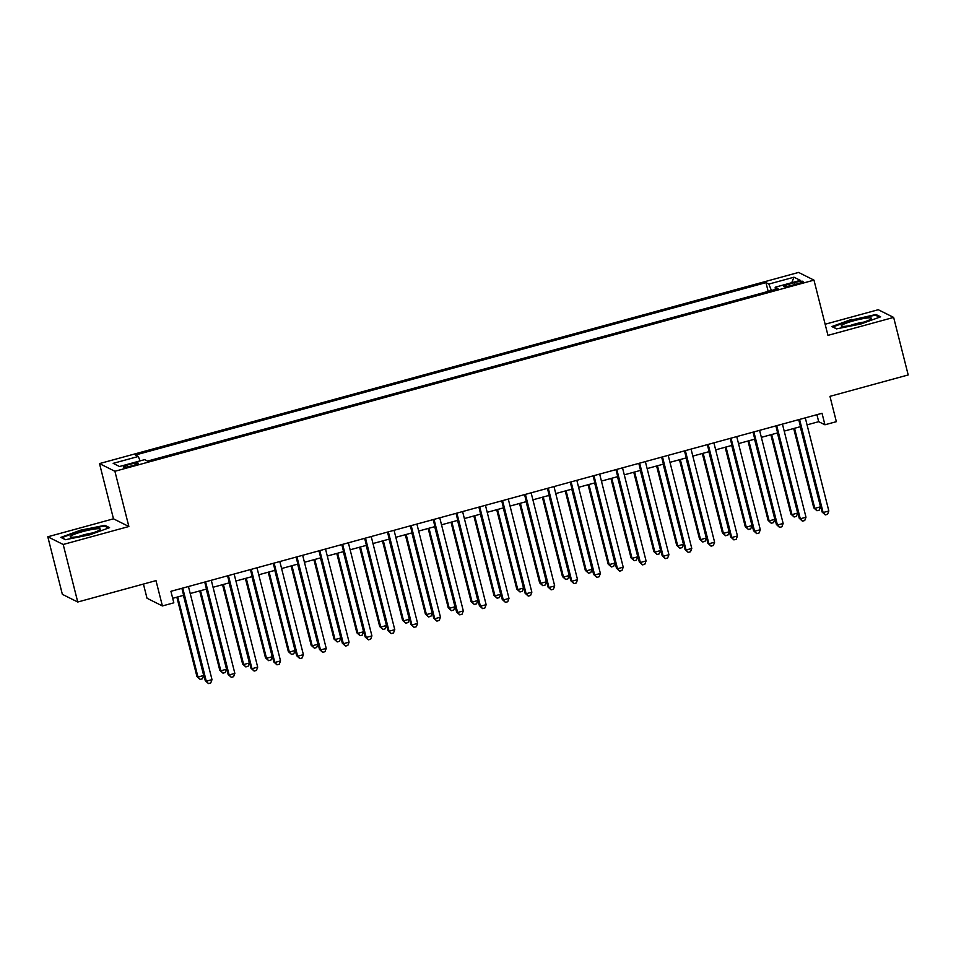 <?xml version="1.0" encoding="UTF-8"?>
<svg xmlns="http://www.w3.org/2000/svg" width="956" height="956" viewBox="0 0 956 956"><rect width="100%" height="100%" fill="white"/><g stroke="black" fill="none" stroke-linecap="round" stroke-linejoin="round"><path stroke-width="1.43" d="M132.131 465.763A7.66 0.98 -14.2 0 0 138.226 463.218A7.66 0.98 -14.2 0 0 129.466 464.425A7.66 0.98 -14.2 0 0 123.372 466.97A7.66 0.98 -14.2 0 0 132.131 465.763M143.424 584.068L147.021 598.253L162.401 605.949L173.825 602.818L170.921 591.31L822.029 413.279L824.932 424.787L836.357 421.668L829.951 396.346L908.2 374.955L893.645 317.416L878.253 309.72L825.136 324.239M47.8 536.782L62.355 594.333L77.747 602.017L63.192 544.478L128.869 526.517L114.899 471.272L99.508 463.588L113.477 518.821L47.8 536.782L63.192 544.478M114.899 471.272L813.974 280.132L798.583 272.436L99.508 463.588M794.556 282.606L789.525 283.98A7.421 0.956 -14.2 0 0 783.621 286.442A7.421 0.956 -14.2 0 0 792.106 285.27L797.137 283.896A7.421 0.956 -14.2 0 0 803.04 281.434A7.421 0.956 -14.2 0 0 794.556 282.606L795.022 284.47M771.42 290.516L768.851 284.075L765.947 282.618L135.394 455.02L138.309 456.478L113.178 463.349L119.5 466.516L144.631 459.645L147.535 461.091L778.088 288.688L775.173 287.23L775.352 289.429M768.851 284.075L793.982 277.204L800.303 280.359L775.173 287.23M162.401 605.949L155.995 580.627L77.747 602.017M813.974 280.132L827.956 335.365L893.645 317.416M807.055 424.858L818.695 421.68L824.932 424.787M172.689 598.313L183.648 595.313M190.208 593.521L206.496 589.063M213.057 587.271L229.344 582.825M235.905 581.021L252.193 576.576M258.753 574.783L275.041 570.326M281.602 568.533L297.878 564.076M304.438 562.283L320.726 557.838M327.287 556.034L343.574 551.588M350.135 549.796L366.423 545.338M372.983 543.546L389.259 539.088M395.832 537.296L412.108 532.851M418.668 531.058L434.956 526.601M441.517 524.808L457.805 520.351M464.365 518.558L480.653 514.101M487.213 512.308L503.489 507.863M510.05 506.071L526.338 501.613M532.898 499.821L549.186 495.363M555.747 493.571L572.035 489.114M578.595 487.321L594.883 482.876M601.444 481.083L617.719 476.626M624.28 474.833L640.568 470.376M647.128 468.583L663.416 464.138M669.977 462.334L686.265 457.888M692.825 456.096L709.113 451.638M715.674 449.846L731.949 445.388M738.51 443.596L754.798 439.151M761.358 437.346L777.646 432.901M784.207 431.108L800.495 426.651M816.926 414.677L818.695 421.68M768.17 291.401L765.947 282.618M138.309 456.478L140.066 460.888M791.723 282.701L793.982 277.204M851.605 319.364L831.875 326.558L836.512 328.876L860.878 324L880.607 316.818L875.971 314.5L851.76 319.937M128.869 526.517L113.477 518.821M65.462 539.698L89.828 534.822L109.558 527.64L104.921 525.322L80.555 530.198L60.825 537.38L65.462 539.698M876.246 315.564L875.971 314.5M105.196 526.398L104.921 525.322M798.726 419.66L822.088 512.022L823.128 512.535L799.575 419.421M828.84 510.97L827.573 514.28L825.291 514.902L823.128 512.535L828.84 510.97L805.287 417.856M825.291 514.902L822.088 512.022M793.695 428.515L813.771 507.863L814.811 508.377L820.523 506.811L800.256 426.723M794.544 428.276L814.811 508.377L816.974 510.743L813.771 507.863M820.523 506.811L819.256 510.122L816.974 510.743M859.062 323.498A15.559 1.996 -14.2 0 0 871.179 318.862A15.559 1.996 -14.2 0 0 853.66 320.798A15.559 1.996 -14.2 0 0 841.77 326.295A15.559 1.996 -14.2 0 0 859.062 323.498M863.591 322.148A10.659 1.362 -14.2 0 0 855.202 323.941A10.659 1.362 -14.2 0 0 850.004 325.59M832.796 327.012L851.868 319.901L875.481 315.181L879.532 317.213M836.703 328.84L832.76 326.868M99.52 530.126A15.559 1.996 -14.2 0 0 100.129 529.684A15.559 1.996 -14.2 0 0 89.314 529.994A15.559 1.996 -14.2 0 0 71.103 535.814A15.559 1.996 -14.2 0 0 70.72 537.129A15.559 1.996 -14.2 0 0 84.666 535.181A15.559 1.996 -14.2 0 0 99.52 530.126M92.541 532.982A10.659 1.362 -14.2 0 0 78.954 536.412M65.653 539.662L61.71 537.69L80.818 530.723L104.431 526.003L108.482 528.035M775.878 425.898L799.24 518.26L800.292 518.785L776.726 425.671M805.992 517.22L804.725 520.53L802.442 521.151L800.292 518.785L805.992 517.22L782.438 424.106M802.442 521.151L799.24 518.26M753.029 432.148L776.403 524.509L777.443 525.035L753.878 431.921M783.155 523.47L781.889 526.768L779.594 527.401L777.443 525.035L783.155 523.47L759.59 430.355M779.594 527.401L776.403 524.509M730.181 438.398L753.555 530.759L754.595 531.273L731.029 438.159M760.307 529.72L759.04 533.018L756.758 533.639L754.595 531.273L760.307 529.72L736.741 436.605M756.758 533.639L753.555 530.759M707.332 444.648L730.707 536.997L731.746 537.523L708.181 444.409M737.458 535.957L736.192 539.268L733.909 539.889L731.746 537.523L737.458 535.957L713.893 442.843M733.909 539.889L730.707 536.997M770.847 434.753L790.923 514.101L791.962 514.627L797.674 513.061L777.407 432.96M771.695 434.526L791.962 514.627L794.125 516.993L790.923 514.101M797.674 513.061L796.408 516.371L794.125 516.993M747.998 441.003L768.086 520.351L769.126 520.877L774.838 519.311L754.559 439.21M748.847 440.776L769.126 520.877L771.277 523.243L768.086 520.351M774.838 519.311L773.559 522.609L771.277 523.243M725.162 447.253L745.238 526.601L746.278 527.115L751.99 525.561L731.722 445.46M726.01 447.014L746.278 527.115L748.428 529.481L745.238 526.601M751.99 525.561L750.723 528.859L748.428 529.481M702.313 453.502L722.389 532.851L723.429 533.364L729.141 531.799L708.874 451.698M703.162 453.264L723.429 533.364L725.592 535.73L722.389 532.851M729.141 531.799L727.875 535.109L725.592 535.73M684.496 450.885L707.858 543.247L708.898 543.773L685.344 450.658M714.61 542.207L713.343 545.518L711.061 546.139L708.898 543.773L714.61 542.207L691.057 449.093M711.061 546.139L707.858 543.247M679.465 459.74L699.541 539.088L700.581 539.614L706.293 538.049L686.026 457.948M680.313 459.513L700.581 539.614L702.744 541.98L699.541 539.088M706.293 538.049L705.026 541.359L702.744 541.98M661.648 457.135L685.022 549.497L686.061 550.011L662.496 456.908M691.774 548.457L690.495 551.755L688.212 552.389L686.061 550.011L691.774 548.457L668.208 455.343M688.212 552.389L685.022 549.497M656.617 465.99L676.693 545.338L677.732 545.864L683.444 544.299L663.177 464.198M657.465 465.763L677.732 545.864L679.895 548.23L676.693 545.338M683.444 544.299L682.178 547.597L679.895 548.23M638.799 463.385L662.173 555.747L663.213 556.261L639.648 463.146M668.925 554.707L667.658 558.005L665.364 558.627L663.213 556.261L668.925 554.707L645.36 461.593M665.364 558.627L662.173 555.747M633.768 472.24L653.856 551.588L654.896 552.102L660.608 550.548L640.329 470.448M634.629 472.001L654.896 552.102L657.047 554.468L653.856 551.588M660.608 550.548L659.329 553.847L657.047 554.468M615.951 469.635L639.325 561.985L640.365 562.51L616.799 469.396M646.077 560.945L644.81 564.255L642.528 564.876L640.365 562.51L646.077 560.945L622.511 467.831M642.528 564.876L639.325 561.985M610.932 478.49L631.008 557.838L632.047 558.352L637.76 556.786L617.492 476.685M611.78 478.251L632.047 558.352L634.198 560.718L631.008 557.838M637.76 556.786L636.493 560.096L634.198 560.718M593.102 475.873L616.477 568.234L617.516 568.76L593.963 475.646M623.228 567.195L621.962 570.505L619.679 571.126L617.516 568.76L623.228 567.195L599.663 474.08M619.679 571.126L616.477 568.234M588.083 484.728L608.159 564.076L609.199 564.602L614.911 563.036L594.644 482.935M588.932 484.501L609.199 564.602L611.362 566.968L608.159 564.076M614.911 563.036L613.644 566.346L611.362 566.968M570.266 482.123L593.628 574.484L594.668 574.998L571.114 481.896M600.38 573.445L599.113 576.743L596.831 577.376L594.668 574.998L600.38 573.445L576.827 480.33M596.831 577.376L593.628 574.484M565.235 490.978L585.311 570.326L586.351 570.84L592.063 569.286L571.796 489.185M566.083 490.751L586.351 570.84L588.514 573.218L585.311 570.326M592.063 569.286L590.796 572.584L588.514 573.218M547.418 488.373L570.792 580.734L571.831 581.248L548.266 488.134M577.543 579.683L576.265 582.993L573.982 583.614L571.831 581.248L577.543 579.683L553.978 486.58M573.982 583.614L570.792 580.734M542.387 497.228L562.463 576.576L563.502 577.089L569.214 575.536L548.947 495.435M543.235 496.989L563.502 577.089L565.665 579.456L562.463 576.576M569.214 575.536L567.948 578.834L565.665 579.456M524.569 494.611L547.943 586.972L548.983 587.498L525.418 494.383M554.695 585.932L553.428 589.243L551.134 589.864L548.983 587.498L554.695 585.932L531.13 492.818M551.134 589.864L547.943 586.972M519.538 503.465L539.626 582.813L540.666 583.339L546.378 581.774L526.099 501.673M520.399 503.238L540.666 583.339L542.817 585.705L539.626 582.813M546.378 581.774L545.099 585.084L542.817 585.705M501.721 500.86L525.095 593.222L526.135 593.748L502.569 500.633M531.847 592.182L530.58 595.48L528.298 596.114L526.135 593.748L531.847 592.182L508.281 499.068M528.298 596.114L525.095 593.222M496.702 509.715L516.778 589.063L517.817 589.589L523.53 588.024L503.262 507.923M497.55 509.488L517.817 589.589L519.968 591.955L516.778 589.063M523.53 588.024L522.263 591.334L519.968 591.955M478.872 507.11L502.247 599.472L503.286 599.986L479.733 506.871M508.998 598.432L507.732 601.73L505.449 602.364L503.286 599.986L508.998 598.432L485.445 505.318M505.449 602.364L502.247 599.472M473.853 515.965L493.929 595.313L494.969 595.827L500.681 594.274L480.414 514.173M474.702 515.738L494.969 595.827L497.132 598.205L493.929 595.313M500.681 594.274L499.414 597.572L497.132 598.205M456.036 513.36L479.398 605.722L480.438 606.235L456.884 513.121M486.15 604.67L484.883 607.98L482.601 608.602L480.438 606.235L486.15 604.67L462.596 511.568M482.601 608.602L479.398 605.722M451.005 522.215L471.081 601.563L472.121 602.077L477.833 600.511L457.565 520.423M451.853 521.976L472.121 602.077L474.284 604.443L471.081 601.563M477.833 600.511L476.566 603.822L474.284 604.443M433.188 519.598L456.562 611.96L457.601 612.485L434.036 519.371M463.313 610.92L462.035 614.23L459.752 614.851L457.601 612.485L463.313 610.92L439.748 517.805M459.752 614.851L456.562 611.96M428.157 528.453L448.233 607.801L449.272 608.327L454.984 606.761L434.717 526.66M429.005 528.226L449.272 608.327L451.435 610.693L448.233 607.801M454.984 606.761L453.718 610.071L451.435 610.693M410.339 525.848L433.713 618.209L434.753 618.735L411.188 525.621M440.465 617.17L439.198 620.468L436.904 621.101L434.753 618.735L440.465 617.17L416.9 524.055M436.904 621.101L433.713 618.209M405.308 534.703L425.396 614.051L426.436 614.577L432.148 613.011L411.881 532.91M406.169 534.476L426.436 614.577L428.587 616.943L425.396 614.051M432.148 613.011L430.881 616.321L428.587 616.943M387.491 532.098L410.865 624.459L411.905 624.973L388.339 531.859M417.617 623.42L416.35 626.718L414.067 627.339L411.905 624.973L417.617 623.42L394.051 530.305M414.067 627.339L410.865 624.459M382.472 540.953L402.548 620.301L403.587 620.814L409.299 619.261L389.032 539.16M383.32 540.714L403.587 620.814L405.75 623.192L402.548 620.301M409.299 619.261L408.033 622.559L405.75 623.192M364.654 538.348L388.017 630.709L389.056 631.223L365.503 538.109M394.768 629.657L393.502 632.968L391.219 633.589L389.056 631.223L394.768 629.657L371.215 536.543M391.219 633.589L388.017 630.709M359.623 547.202L379.699 626.55L380.739 627.064L386.451 625.499L366.184 545.41M360.472 546.963L380.739 627.064L382.902 629.43L379.699 626.55M386.451 625.499L385.184 628.809L382.902 629.43M341.806 544.585L365.168 636.947L366.208 637.473L342.654 544.358M371.92 635.907L370.653 639.217L368.371 639.839L366.208 637.473L371.92 635.907L348.366 542.793M368.371 639.839L365.168 636.947M336.775 553.44L356.851 632.788L357.891 633.314L363.603 631.749L343.335 551.648M337.623 553.213L357.891 633.314L360.054 635.68L356.851 632.788M363.603 631.749L362.336 635.059L360.054 635.68M318.957 550.835L342.332 643.197L343.371 643.723L319.806 550.608M349.083 642.157L347.817 645.455L345.522 646.089L343.371 643.723L349.083 642.157L325.518 549.043M345.522 646.089L342.332 643.197M313.926 559.69L334.014 639.038L335.054 639.564L340.754 637.999L320.487 557.898M314.775 559.463L335.054 639.564L337.205 641.93L334.014 639.038M340.754 637.999L339.488 641.297L337.205 641.93M296.109 557.085L319.483 649.447L320.523 649.961L296.958 556.846M326.235 648.407L324.968 651.705L322.686 652.327L320.523 649.961L326.235 648.407L302.67 555.293M322.686 652.327L319.483 649.447M291.09 565.94L311.166 645.288L312.206 645.802L317.918 644.248L297.651 564.148M291.939 565.701L312.206 645.802L314.357 648.168L311.166 645.288M317.918 644.248L316.651 647.547L314.357 648.168M273.261 563.335L296.635 655.685L297.675 656.21L274.109 563.096M303.387 654.645L302.12 657.955L299.837 658.576L297.675 656.21L303.387 654.645L279.821 561.53M299.837 658.576L296.635 655.685M268.242 572.19L288.318 651.538L289.357 652.052L295.069 650.486L274.802 570.385M269.09 571.951L289.357 652.052L291.52 654.418L288.318 651.538M295.069 650.486L293.803 653.796L291.52 654.418M250.424 569.573L273.786 661.934L274.826 662.46L251.273 569.346M280.538 660.895L279.272 664.205L276.989 664.826L274.826 662.46L280.538 660.895L256.985 567.78M276.989 664.826L273.786 661.934M245.393 578.428L265.469 657.776L266.509 658.302L272.221 656.736L251.954 576.635M246.242 578.201L266.509 658.302L268.672 660.668L265.469 657.776M272.221 656.736L270.954 660.046L268.672 660.668M227.576 575.823L250.95 668.184L251.99 668.698L228.424 575.596M257.69 667.145L256.423 670.443L254.141 671.076L251.99 668.698L257.69 667.145L234.136 574.03M254.141 671.076L250.95 668.184M222.545 584.678L242.621 664.026L243.661 664.551L249.373 662.986L229.105 582.885M223.393 584.451L243.661 664.551L245.823 666.918L242.621 664.026M249.373 662.986L248.106 666.284L245.823 666.918M204.727 582.073L228.102 674.434L229.141 674.948L205.576 581.834M234.853 673.394L233.587 676.693L231.292 677.314L229.141 674.948L234.853 673.394L211.288 580.28M231.292 677.314L228.102 674.434M199.696 590.928L219.784 670.275L220.824 670.789L226.536 669.236L206.257 589.135M200.545 590.689L220.824 670.789L222.975 673.155L219.784 670.275M226.536 669.236L225.258 672.534L222.975 673.155M181.879 588.322L205.253 680.672L206.293 681.198L182.727 588.083M212.005 679.632L210.738 682.942L208.456 683.564L206.293 681.198L212.005 679.632L188.44 586.518M208.456 683.564L205.253 680.672M176.86 597.177L196.936 676.525L197.976 677.039L203.688 675.474L183.421 595.373M177.708 596.938L197.976 677.039L200.127 679.405L196.936 676.525M203.688 675.474L202.421 678.784L200.127 679.405M789.991 285.808L789.525 283.98"/></g></svg>
